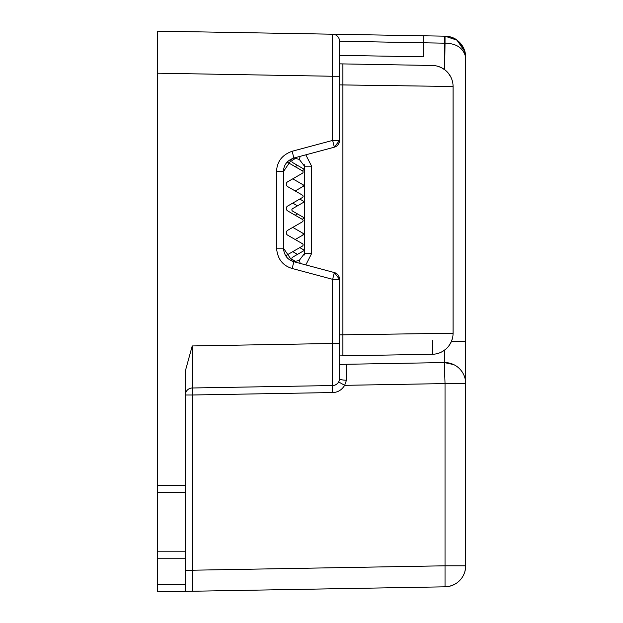 <?xml version="1.0" encoding="UTF-8"?>
<svg xmlns="http://www.w3.org/2000/svg" width="623" height="623" viewBox="0 0 623 623"><rect width="100%" height="100%" fill="white"/><g stroke="black" fill="none" stroke-linecap="round" stroke-linejoin="round"><path stroke-width="0.93" d="M157.308 52.176L157.308 31.15L157.308 52.176M448.505 586.477A21.026 21.026 0 0 0 463.816 574.484A21.026 21.026 90 0 1 445.032 586.827L189.992 591.282L445.032 586.827A21.026 21.026 90 0 0 465.693 565.801L445.032 565.801L445.032 383.581L344.659 385.333C341.762 390.029 337.759 392.428 332.651 392.545L332.651 385.536L192.227 387.989A7.009 7.009 179.9 0 0 185.343 394.998A7.009 7.009 90 0 0 185.343 394.998L192.227 394.998L192.227 387.989L192.227 394.998L332.651 392.545L192.227 394.998L192.227 570.216L185.343 570.216L192.227 570.216L192.227 394.998L185.343 394.998L185.343 371.004L185.343 492.326L157.308 492.326L185.343 492.326L185.343 558.208L157.308 558.208L185.343 558.208L185.343 551.199L157.308 551.199L185.343 551.199L185.343 591.359L185.343 371.004L192.227 345.944L332.651 343.491L332.651 279.338L292.164 268.49C282.655 265.632 277.461 258.864 276.581 248.18L276.581 171.566C276.877 161.645 282.071 154.878 292.164 151.257L332.651 140.409L332.651 76.255L157.308 73.195L157.308 485.317L185.343 485.317L185.343 492.326L185.343 485.317L157.308 485.317L157.308 584.841L185.343 584.351L185.343 591.359L185.343 584.351L157.308 584.841L157.308 591.85L192.227 591.243L192.227 570.216L445.032 565.801L445.032 586.827L192.227 591.243L192.227 570.216L445.032 565.801L445.032 586.827L157.308 591.85L157.308 31.15L444.791 36.165L444.666 69.683L445.032 43.182C456.527 43.415 463.411 48.088 465.693 57.199L465.693 383.581A21.026 21.026 90 0 0 444.3 362.563A21.026 21.026 -90 0 1 465.693 383.581A21.026 21.026 90 0 0 444.3 362.563L445.032 383.581L344.659 385.333L346.458 380.225L346.668 364.268L444.3 362.563L445.032 383.581L465.693 383.581A21.026 21.026 0 0 0 463.629 374.509M339.34 277.71A7.009 7.009 0 0 0 338.414 275.537A7.009 7.009 90 0 1 339.535 279.338L332.651 279.338L334.341 272.562L339.535 279.338A7.009 7.009 90 0 0 334.341 272.562L293.854 261.715L334.341 272.562L339.535 279.338L339.535 378.527L339.535 343.491L332.651 343.491L339.535 343.491L339.535 279.338L332.651 279.338L332.651 385.536A7.009 7.009 0 0 0 339.535 378.527A7.009 1.69 -0 0 0 346.458 380.225A7.009 1.69 -0 0 1 339.535 378.527A7.009 7.009 0 0 1 332.651 385.536L332.651 343.491L192.227 345.944L185.343 371.004L185.343 394.998A7.009 7.009 179.9 0 1 192.227 387.989L192.227 345.944L192.227 387.989L332.651 385.536L332.651 392.545C337.759 392.428 341.762 390.029 344.659 385.333L346.458 380.225L346.668 364.268L444.3 362.563L444.518 350.181L444.3 362.563L339.535 364.393L346.668 364.268L339.535 364.393L339.535 368.419L339.535 364.393L444.3 362.563A21.026 21.026 -90 0 1 465.693 383.581L465.693 383.503M338.414 275.537A7.009 7.009 90 0 0 334.341 272.562L332.651 279.338L292.164 268.49C282.655 265.632 277.461 258.864 276.581 248.18L276.581 171.566C276.877 161.645 282.071 154.878 292.164 151.257L332.651 140.409L339.535 140.409L339.535 41.219L423.64 42.808L423.64 56.825L339.535 55.354L423.64 56.825L423.64 42.808L445.032 43.182C456.527 43.415 463.411 48.088 465.693 57.199A21.026 21.026 -90 0 0 445.032 36.173L456.986 40.16L465.007 51.88L465.693 57.199C463.411 43.54 456.527 36.531 445.032 36.173L445.032 43.182L445.032 36.173A21.026 21.026 -90 0 1 465.693 57.199A21.026 21.026 -90 0 0 445.032 36.173A21.026 21.026 -90 0 1 465.693 57.199M188.076 591.313L186.666 591.336L188.076 591.313M397.326 35.34L392.303 35.254L397.326 35.34M465.693 341.521L451.379 341.521L465.693 341.521L465.693 349.892M423.765 35.799L410.97 35.581L423.765 35.799L423.64 42.808L423.765 35.799L157.308 31.15L157.308 73.195L332.651 76.255L332.651 34.21A7.009 7.009 -90 0 1 339.535 41.219L339.535 76.255L332.651 76.255L339.535 76.255L339.535 140.409A7.009 7.009 -90 0 1 334.341 147.184L332.651 140.409L339.535 140.409A7.009 7.009 -90 0 1 334.341 147.184L293.854 158.032C287.125 160.446 283.667 164.955 283.465 171.566L276.581 171.566L283.465 171.566L283.465 248.18L276.581 248.18L283.465 248.18C284.057 255.298 287.514 259.814 293.854 261.715L334.341 272.562L293.854 261.715L292.164 268.49L293.854 261.715L292.335 261.216L283.465 248.18L283.465 171.566L292.195 158.585L293.854 158.032L292.164 151.257L293.854 158.032L334.341 147.184L332.651 140.409L332.651 34.21L445.087 36.173M332.698 34.21L332.651 34.21A7.009 7.009 -90 0 1 339.535 41.219L444.666 43.174L445.032 36.173M465.693 383.581L445.032 383.581L445.032 565.801L465.693 565.801L465.693 383.581L465.693 565.801A21.026 21.026 90 0 1 463.816 574.484M185.343 581.796L185.343 577.28L185.343 581.796M185.343 575.636L185.343 570.224L185.343 575.636M339.535 364.393L339.535 343.351L339.535 364.393M334.341 147.176L339.535 140.409L334.341 147.176A7.009 7.009 0 0 0 336.747 146M286.113 256.38L286.455 256.832L286.113 256.38M286.619 162.712L286.269 163.156L286.619 162.712M287.219 162.019A2.804 2.804 90 0 0 287.67 162.338A2.804 2.804 -90 0 1 287.219 162.019A2.804 2.804 90 0 0 287.67 162.338A2.804 2.804 -90 0 1 287.219 162.019M286.3 256.629A2.804 2.804 -90 0 1 287.67 254.605L302.389 246.101A1.402 1.402 90 0 0 302.389 243.679L287.67 235.175A2.804 2.804 -90 0 1 287.67 230.323L302.389 221.827A1.402 1.402 90 0 0 302.389 219.397L287.67 210.901A2.804 2.804 -90 0 1 287.67 206.042L302.389 197.546A1.402 1.402 90 0 0 302.389 195.116L287.67 186.62A2.804 2.804 -90 0 1 287.67 181.768L302.389 173.264A1.402 1.402 90 0 0 302.389 170.842L287.67 162.338L302.389 170.842A1.402 1.402 90 0 1 302.389 173.264L287.67 181.768A2.804 2.804 -90 0 0 287.67 186.62L302.389 195.116A1.402 1.402 90 0 1 302.389 197.546L287.67 206.042A2.804 2.804 -90 0 0 287.67 210.901L302.389 219.397A1.402 1.402 90 0 1 302.389 221.827L287.67 230.323A2.804 2.804 -90 0 0 287.67 235.175L302.389 243.679A1.402 1.402 90 0 1 302.389 246.101L287.67 254.605A2.804 2.804 -90 0 0 286.3 256.629M297.483 254.386L292.763 251.661L297.483 254.386M295.193 239.52L302.389 235.369A1.402 1.402 90 0 0 302.389 232.94L292.763 227.379L302.389 232.94A1.402 1.402 90 0 1 302.389 235.369L295.193 239.52L304.491 234.155L292.763 227.379L304.491 234.155L292.763 227.379L304.491 234.155L295.193 239.52M295.193 215.239L297.483 213.923L295.193 215.239M297.483 205.824L292.763 203.106L297.483 205.824M295.193 190.965L302.389 186.807A1.402 1.402 90 0 0 302.389 184.377L292.763 178.824L302.389 184.377A1.402 1.402 90 0 1 302.389 186.807L295.193 190.965L304.491 185.592L292.763 178.824L304.491 185.592L292.763 178.824L304.491 185.592L295.193 190.965M295.193 166.684L297.483 165.36L295.193 166.684M334.473 385.263L336.054 384.586L334.473 385.263M336.475 384.321L337.464 383.503L336.475 384.321M338.655 381.93L344.659 385.333L338.655 381.93L339.13 380.879L338.663 381.915M339.434 379.703L339.535 378.535L339.434 379.703M342.891 63.912L432.417 65.477A21.026 21.026 90 0 1 453.077 86.504A21.026 21.026 90 0 0 432.417 65.477L342.891 63.912L342.891 84.938L453.077 86.504L439.301 86.504L453.077 86.504L453.077 333.243L342.891 334.808L342.891 355.834L339.535 355.889L432.417 354.269L432.417 340.251L432.417 354.269L339.535 355.889L432.417 354.269A21.026 21.026 -91 0 0 453.077 333.243L339.535 334.87L342.891 334.808L342.891 355.834L432.417 354.269A21.026 21.026 -91 0 0 453.077 333.243L453.077 86.504L339.535 84.876L342.891 84.938L342.891 63.912L339.535 63.858L342.891 63.912M295.512 261.341L292.576 259.643A1.402 1.402 90 0 1 292.576 257.213L304.491 250.337L299.772 247.611L304.491 250.337L299.772 247.611L304.491 250.337L292.576 257.213A1.402 1.402 90 0 0 292.576 259.643L295.512 261.341M302.202 219.288L304.491 217.964L292.576 211.088A1.402 1.402 90 0 1 292.576 208.658L304.491 201.782L299.772 199.056L304.491 201.782L299.772 199.056L304.491 201.782L292.576 208.658A1.402 1.402 90 0 0 292.576 211.088L304.491 217.964L292.576 211.088L304.491 217.964L302.202 219.288M302.202 170.733L304.491 169.409L292.576 162.533A1.402 1.402 90 0 1 292.576 160.103L295.512 158.406L292.576 160.103A1.402 1.402 90 0 0 292.576 162.533L304.491 169.409L292.576 162.533L304.491 169.409L302.202 170.733M299.297 159.418L300.231 156.318L299.297 159.418L293.978 157.993L299.297 159.418L304.491 166.193L311.625 166.193L311.625 253.553L305.807 264.923L311.625 253.553L304.491 253.553L304.491 166.193L311.625 166.193L305.807 154.823L311.625 166.193L311.625 253.553L304.491 253.553L299.297 260.328L300.231 263.428L299.297 260.328L293.978 261.753L299.297 260.328M450.99 77.369L448.482 73.382L450.99 77.369M445.157 70.064L441.372 67.65L445.157 70.064M440.539 67.261L437.136 66.1L440.539 67.261M437.011 353.677L437.751 353.482L437.011 353.677M441.473 352.042L445.445 349.448L441.473 352.042M448.692 346.092L451.075 342.206L448.692 346.092M451.449 341.349L452.547 337.931L451.449 341.349M342.891 334.808L342.891 84.938L342.891 334.808M304.336 255.009L304.343 164.737M292.576 257.213L304.491 250.337L292.576 257.213M292.576 208.658L304.491 201.782L292.576 208.658M292.576 160.103L295.512 158.406L292.576 160.103M445.032 586.827L189.992 591.282L445.032 586.827M189.992 31.718L185.343 31.641L189.992 31.718M399.444 587.621L410.783 587.427L399.444 587.621M464.813 571.813L465.482 568.776L464.813 571.813M465.693 273.318L465.693 265.398L465.693 273.318M465.693 258.124L465.693 240.213L465.693 258.124M332.651 588.79L389.344 587.801M449.798 586.196L454.471 584.405M444.3 362.563L453.731 364.611M465.646 55.821L465.007 51.88M338.414 144.209A7.009 7.009 0 0 0 339.34 142.036M337.168 35.97L337.837 36.64M336.747 273.746A7.009 7.009 0 0 0 334.341 272.562M293.854 261.715L292.335 261.216M293.854 158.032L292.203 158.585M339.535 366.347L339.535 369.392M457.967 367.297A21.026 21.026 0 0 0 450.717 363.45M397.194 587.66L408.976 587.458M465.202 570.31L465.007 571.12M465.693 276.581L465.693 273.108"/></g></svg>
